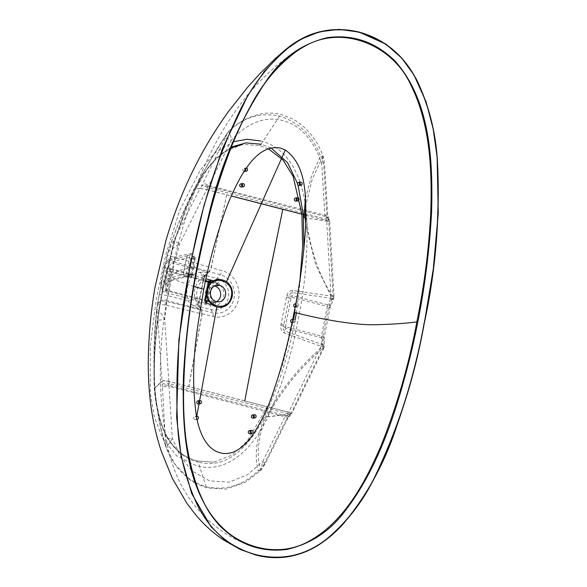 <?xml version="1.0" encoding="UTF-8"?>
<svg xmlns="http://www.w3.org/2000/svg" width="587" height="587" viewBox="0 0 587 587"><rect width="100%" height="100%" fill="white"/><g stroke="black" fill="none" stroke-linecap="round" stroke-linejoin="round"><path stroke-width="0.44" stroke-dasharray="2.94 2.2" d="M295.1 307.089A1.607 1.468 82.9 0 0 295.488 303.927A1.607 1.468 82.9 0 0 294.982 303.89M296.684 306.825A1.607 1.468 -97.1 0 1 296.802 303.67A1.607 1.468 -97.1 0 1 298.467 305.357A1.607 1.468 -97.1 0 1 296.684 306.825M291.776 322.659A1.607 1.468 82.9 0 0 293.559 321.199A1.607 1.468 82.9 0 0 291.893 319.504L293.705 319.277A1.607 1.468 -97.1 0 1 295.371 320.972A1.607 1.468 -97.1 0 1 293.595 322.439A1.607 1.468 -97.1 0 1 293.705 319.277M249.534 430.557A1.607 1.468 -97.1 0 1 250.488 430.792M252.623 414.95A1.607 1.468 -97.1 0 1 253.577 415.185M198.01 400.811A1.607 1.468 -97.1 0 1 198.964 401.046M194.811 419.58A1.607 1.468 -97.1 0 1 194.921 416.425A1.607 1.468 -97.1 0 1 196.586 418.113A1.607 1.468 -97.1 0 1 194.811 419.58M195.317 419.61L197.129 419.389A1.607 1.468 -97.1 0 1 195.464 417.695A1.607 1.468 -97.1 0 1 196.74 416.198L194.921 416.425M298.68 182.337A1.607 1.468 -97.1 0 1 299.634 182.572M240.978 183.812A1.607 1.468 -97.1 0 1 241.932 184.047M295.591 197.951A1.607 1.468 -97.1 0 1 296.545 198.186M244.148 171.389A1.607 1.468 -97.1 0 1 244.067 168.198A1.607 1.468 -97.1 0 1 245.615 169.181M244.823 170.362A1.607 1.468 -97.1 0 1 246.415 168.014M264.143 464.288L286.434 419.338L290.161 414.026L265.948 416.968C257.92 437.939 256.108 455.475 260.496 469.593L264.143 464.288A4.821 1.152 -153.6 0 0 264.634 464.288A4.821 1.152 -153.6 0 0 265.067 464.068L265.067 464.068A4.821 1.152 -153.6 0 0 262.69 461.683L247.428 474.758L229.224 482.184L209.559 480.878L192 470.935M286.434 419.338A4.821 1.152 -153.6 0 0 286.926 419.338A4.821 1.152 -153.6 0 0 287.351 419.118L287.351 419.118A4.821 1.152 -153.6 0 0 284.981 416.733L262.69 461.683L260.907 470.356L259.938 470.884A4.821 3.221 67.3 0 0 260.496 469.593L258.207 470.708C254.193 456.187 256.372 438.291 264.744 417.034L265.772 417.027C280.909 389.438 299.847 366.046 322.593 346.844L322.579 337.562L328.5 307.647L332.176 298.438L315.725 264.796L305.71 224.938M225.151 138.246L200.394 188.354L194.297 189.153C205.428 167.926 216.471 149.245 227.433 133.11L225.151 138.246A4.821 1.152 26.4 0 1 231.307 140.264C244.353 125.655 263.497 115.059 282.787 120.614C302.21 125.112 315.512 144.226 321.698 163.663L324.882 215.209L327.751 215.15L326.834 215.282L323.657 163.744L322.256 157.654L312.108 179.556L305.798 205.333M305.431 198.457L311.565 175.821L320.509 156.069C312.533 135.509 298.878 122.191 279.544 116.116C259.931 112.095 242.82 117.444 228.218 132.178L227.433 133.11L228.321 131.84C237.155 122.441 248.734 116.314 263.071 113.452C269.308 112.667 275.479 113.071 281.599 114.656L293.39 119.249C307.551 127.863 317.53 140.388 323.334 156.832L321.698 163.663L323.657 163.744M191.487 470.473L180.033 455.717L172.299 438.284L169.085 386.334L162.43 386.833L165.666 445.041C160.757 430.726 157.162 411.788 154.88 388.22L162.21 381.205L162.43 386.833M206.741 189.594L226.714 194.774L211.085 267.591L175.909 257.605L179.732 243.759L206.741 189.594L200.138 188.266L168.564 250.884C173.62 234.668 182.161 214.057 194.18 189.051L194.121 189.139C181.897 214.556 173.194 235.563 167.999 252.153L159.121 295.019L156.751 308.989C154.043 332.198 153.361 358.628 154.689 388.278L154.777 388.572C157.096 412.463 160.809 431.878 165.916 446.817L165.666 445.041A4.821 4.3 21.4 0 0 166.238 446.634C168.073 445.181 170.091 442.4 172.299 438.284L165.644 438.79M329.483 304.404A4.821 0.675 -155.3 0 1 330.694 305.511A4.821 0.675 -155.3 0 1 327.825 304.873L292.289 295.672L289.391 296.773C289.508 294.432 290.426 293.023 292.15 292.539L330.657 298.24A4.821 1.218 8.5 0 0 333.915 297.572A4.821 1.218 8.5 0 0 333.042 296.699L328.808 221.49C330.452 221.688 329.74 221.372 326.68 220.558L330.958 296.068L292.524 290.396C289.662 290.602 287.769 292.253 286.852 295.349L280.835 325.704C280.505 328.947 281.599 331.347 284.108 332.91L321.016 346.293L288.738 412.155L291.673 413.688L290.675 414.077L322.791 348.487A4.821 2.443 -165.8 0 0 324.061 347.313A4.821 2.443 -165.8 0 0 321.537 344.298L284.556 330.899C283.176 329.645 282.861 327.986 283.616 325.932L285.803 328.449A4.821 1.842 104.5 0 1 286.001 326.864L285.627 325.418L290.976 298.409L291.856 297.293L327.289 306.465L321.434 336.035L321.595 344.077A4.821 2.443 14.2 0 1 324.119 347.086L324.119 347.086A4.821 2.443 14.2 0 1 322.85 348.267C300.654 367.044 282.024 389.944 266.96 416.961L265.772 417.027M203.3 280.293L204.437 276.939L208.194 272.265L199.69 272.383L202.926 276.646A4.821 1.724 -149.7 0 1 203.858 276.8L203.183 280.315A15.695 14.337 -97.1 0 0 196.968 290.007A15.695 14.337 -97.1 0 0 198.92 301.821A4.821 0.829 -30.1 0 0 196.931 303.45L195.089 298.475A18.586 16.979 -97.1 0 1 194.767 289.288A18.586 16.979 -97.1 0 1 198.516 281.158L202.067 277.49A4.821 1.776 -124.4 0 0 203.183 280.315L198.281 304.991L198.303 306.084L199.338 306.818L198.839 305.196L199.022 301.901M244.742 401.009L288.738 412.155M226.714 194.774L211.203 267.767L209.266 271.752L220.264 274.679A19.576 17.881 -97.1 0 1 234.008 298.225A19.576 17.881 -97.1 0 1 212.736 312.717L201.708 309.907L202.097 313.744L188.889 386.569L244.852 400.958M202.097 313.744L212.934 316.488A23.583 21.543 82.9 0 0 238.564 299.032A23.583 21.543 82.9 0 0 222.011 270.666L211.203 267.767M200.138 188.266L194.246 189.241C205.56 167.728 216.889 148.709 228.218 132.178L228.592 131.745A4.821 4.718 -12.2 0 0 227.433 133.11M279.544 116.116L261.09 144.219L271.033 147.99M195.339 483.299L190.012 479.983L175.087 464.412L165.894 446.817L166.238 446.634L165.747 446.391L165.916 446.817C173.488 467.406 186.893 480.753 206.14 486.858L198.164 462.028C165.659 454.397 155.181 413.608 154.484 383.106C153.721 350.388 156.758 318.073 163.597 286.155L172.835 246.87L185.485 208.833L203.388 173.796L215.737 158.512L231.293 147.066M217.212 285.245L217.373 284.453A2.253 0.858 104.5 0 1 218.709 282.156A2.253 0.858 104.5 0 1 218.841 282.164A2.253 0.858 104.5 0 1 219.186 284.225L218.944 285.473M260.459 140.924C293.441 148.416 305.893 188.596 306.825 220.917C307.882 254.861 304.851 288.305 297.726 321.25C291.739 354.497 281.877 386.173 268.142 416.286C255.125 444.997 228.747 475.125 196.168 465.645L176.614 455.828L162.386 438.1L154.212 416.271L150.375 393.107L150.323 346.227L156.193 299.891L165.879 254.398L179.747 210.329L200.387 169.768L214.959 152.936L233.472 141.702M193.901 286.537L175.689 280.175L171.044 275.597L178.573 270.724L192.925 267.07L194.502 259.271L195.398 257.598L193.923 266.836C196.073 266.469 197.393 265.918 197.878 265.17M215.767 285.487A8.357 7.631 82.9 0 0 214.49 285.524A8.357 7.631 82.9 0 0 208.04 291.886A8.357 7.631 82.9 0 0 213.91 301.938L215.722 301.711A8.357 7.631 -97.1 0 1 209.86 291.658A8.357 7.631 -97.1 0 1 216.31 285.304A8.357 7.631 -97.1 0 1 216.662 285.267M214.578 285.986A8.357 7.631 82.9 0 0 212.024 285.832A8.357 7.631 82.9 0 0 205.575 292.187A8.357 7.631 82.9 0 0 214.079 302.415A8.357 7.631 82.9 0 0 216.515 301.645M328.5 307.647A4.821 0.594 -170.9 0 0 330.107 307.463L333.379 299.539A4.821 0.712 23.8 0 1 330.481 298.974L330.62 298.497A4.821 1.218 -171.5 0 0 333.878 297.829L333.981 296.009L333.064 296.149M242.49 144.468L223.852 151.93L209.17 165.747L187.715 202.742L173.363 243.825L163.208 286.434C156.369 318.455 153.324 350.63 154.065 382.966C154.55 399.835 157.742 415.677 163.634 430.498C170.391 446.428 181.544 456.583 197.093 460.964L213.551 462.182L232.335 454.94L247.156 441.182L268.787 404.12L283.22 362.898L293.581 319.299M294.887 312.453L300.067 278.722M268.274 148.768L259.535 145.613L243.077 144.387M193.923 266.836L192.404 274.65L191.545 276.33L192.925 267.07M188.097 275.413L188.904 273.799L191.993 258.185L191.7 256.717L190.79 258.375L187.701 273.99L188.089 275.435L172.541 279.302L165.138 284.475L166.642 290L167.17 290.213L206.485 300.632L210.19 281.892M194.209 256.336L190.496 275.068A2.253 2.084 -98.7 0 1 188.794 276.778A2.253 2.084 -98.7 0 1 186.417 274.034L190.122 255.301A2.253 2.084 -98.7 0 1 191.824 253.591A2.253 2.084 -98.7 0 1 194.209 256.336L176.247 260.569L168.851 265.742L170.355 271.267L166.642 290A2.253 2.216 152.7 0 1 162.445 290.631A2.253 2.216 152.7 0 1 162.239 289.2L165.952 270.46A5.466 0.756 -168.8 0 0 168.924 271.664L205.413 281.334M190.496 275.068L188.089 275.435A2.253 2.084 -98.7 0 1 186.387 277.145A2.253 2.084 -98.7 0 1 184.01 274.408L183.496 272.97L186.593 257.363L187.502 255.705L186.585 257.355L183.496 272.97L183.79 274.437L168.212 278.333L160.728 283.602L162.239 289.2A5.466 0.756 -168.8 0 0 165.211 290.396L204.525 300.815A31.008 4.285 -168.8 0 0 205.487 301.072L205.619 300.397M191.545 276.33L187.987 275.45M215.722 301.711L215.48 302.958A2.253 0.858 104.5 0 1 214.006 305.247A2.253 0.858 104.5 0 1 213.661 303.185L213.91 301.938M187.502 255.705L171.925 259.593L164.433 264.869L165.952 270.46A2.253 2.216 152.7 0 1 170.149 269.829A2.253 2.216 152.7 0 1 170.355 271.267L170.876 271.48L167.17 290.213A2.253 0.932 104.8 0 1 165.615 292.48A2.253 0.932 104.8 0 1 165.211 290.396L168.924 271.664A2.253 0.932 104.8 0 1 170.472 269.396A2.253 0.932 104.8 0 1 170.876 271.48L205.553 280.667M295.063 319.915L295.019 320.172C289.105 352.361 279.573 383.069 266.417 412.294C253.914 439.722 230.236 470.994 198.164 462.028L197.371 460.978C191.479 459.504 186.013 456.884 180.979 453.135C171.602 445.445 165.02 435.451 161.234 423.168C155.841 404.832 153.5 386.085 154.22 366.904C154.975 339.646 158.108 312.761 163.626 286.251L175.491 237.772L193.182 191.655L203.55 173.686L216.544 158.02L230.948 147.924M297.477 183.43L298.02 185.213M303.949 249.071L296.42 312.834M206.14 486.858C226.054 490.805 243.407 485.427 258.207 470.708L259.938 470.884M250.796 433.287A1.607 1.468 -97.1 0 1 249.93 433.749M253.885 417.68A1.607 1.468 -97.1 0 1 253.019 418.135M199.272 403.54A1.607 1.468 -97.1 0 1 198.406 404.003M168.33 383.656A3.214 0.822 -93.8 0 1 168.352 385.299L169.085 386.334L284.981 416.733L287.175 415.948A3.214 1.864 -56 0 0 288.848 413.864L169.151 383.656L169.005 381.543L288.224 412.096L287.689 413.204A3.214 1.167 103.6 0 1 286.742 415.816L168.616 385.351A3.214 1.255 -74.5 0 0 169.151 383.656L162.386 383.861C163.347 384.859 165.336 385.343 168.352 385.299L168.616 385.351M168.77 381.396L164.712 319.629C161.968 314.331 159.393 310.78 156.986 308.982A4.821 4.505 143 0 0 156.861 309.995C154.198 332.814 153.515 358.789 154.799 387.926L161.968 381.066C163.164 380.523 165.431 380.633 168.77 381.396L188.889 386.569M290.675 414.077L266.96 416.961M264.744 417.034L265.948 416.968M290.161 414.026L291.159 413.637L288.224 412.096M169.005 381.543C165.681 380.772 163.413 380.662 162.21 381.205M157.184 305.695L156.736 309.078L157.918 320.201L164.712 319.629L166.466 305.313L201.906 313.942L188.728 386.606M174.016 261.677A4.821 1.974 -74 0 0 175.909 257.605L174.757 257.275A4.821 1.152 97.5 0 1 173.715 261.619L209.148 271.576L211.085 267.591M207.93 272.794L209.148 271.576M201.906 313.942L201.524 310.105L165.857 301.329A4.821 1.027 108.6 0 1 165.292 305.071L166.466 305.313A4.821 1.996 -76.3 0 0 166.143 301.41M205.597 275.215L204.371 275.413L199.69 272.383L193.138 274.555A28.227 25.784 82.9 0 0 187.928 300.845L193.094 305.702L200.849 309.378L199.338 306.818M201.524 310.105L200.761 309.011M157.918 320.201L161.968 381.066M201.708 309.907L199.397 306.597L210.938 309.584A16.04 14.653 82.9 0 0 228.365 297.712A16.04 14.653 82.9 0 0 217.109 278.421L205.567 275.435L209.266 271.752M205.567 275.435L203.601 279.559L199.037 302.613L199.397 306.597M299.942 185.066A1.607 1.468 -97.1 0 1 299.077 185.529M242.24 186.541A1.607 1.468 -97.1 0 1 241.374 187.004M296.853 200.681A1.607 1.468 -97.1 0 1 295.987 201.136M245.329 170.927A1.607 1.468 -97.1 0 1 244.463 171.389M200.394 188.354L206.998 189.682L207.923 187.825A3.214 1.269 -76.2 0 0 208.055 186.16L326.607 216.823L324.882 215.209L208.84 185.573L231.307 140.264C230.86 135.48 229.957 132.64 228.592 131.745M206.998 189.682L231.285 195.985M305.937 215.246L326.167 220.448C329.234 221.262 329.938 221.578 328.302 221.38L305.908 217.99M208.055 186.16L207.798 186.079A3.214 0.565 119.6 0 1 207.182 187.444L326.108 219.186L326.167 220.448M326.167 216.72A3.214 1.152 105 0 1 326.108 219.186L327.392 219.215A3.214 2.069 90.2 0 0 326.607 216.823L328.471 217.63L328.228 219.942L326.834 215.282M226.861 194.796L231.3 195.941M328.228 219.942L329.124 219.465L329.226 221.431L328.302 221.38L328.228 219.942C329.637 219.457 329.358 219.215 327.392 219.215M305.203 217.887L306.341 218.085C309.899 249.02 318.785 275.31 333.005 296.956A4.821 1.218 -171.5 0 1 333.878 297.829L333.379 299.539A4.821 0.712 23.8 0 0 332.176 298.438L333.042 296.699M330.62 298.497L330.958 296.068L333.981 296.009L329.733 221.534L306.341 218.085M305.937 215.224L326.68 220.558M164.404 268.34A6.428 0.969 13 0 1 164.411 268.281A6.428 0.969 13 0 1 173.268 269.411L173.715 261.619C169.027 260.819 166.84 258.72 167.163 255.323L174.757 257.275M157.309 305.079A6.428 6.039 11.9 0 1 157.389 304.609A6.428 6.039 11.9 0 1 166.048 300.368C166.943 299.825 167.618 298.269 168.058 295.701L173.268 269.411L193.138 274.555A16.069 4.894 38.9 0 1 198.516 281.158M165.292 305.071C160.611 304.286 157.903 304.506 157.177 305.732C158.329 301.696 161.22 300.228 165.857 301.329L166.048 300.368L200.849 309.378L198.751 306.458A5.621 1.776 -55.3 0 1 198.839 305.196M204.437 276.939A5.621 2.289 83.5 0 1 204.929 275.259L208.194 272.265L173.392 263.262A6.428 5.202 10.8 0 1 166.855 256.812L167.09 255.616M203.858 276.8L204.371 275.413L202.067 277.49M159.121 295.019A6.428 0.8 9.4 0 1 159.121 294.975A6.428 0.8 9.4 0 1 168.058 295.701L187.928 300.845A16.069 0.998 -15.1 0 0 195.089 298.475M196.931 303.45L197.401 304.543L193.094 305.702L198.303 306.084L197.401 304.543A4.821 2.818 169.1 0 0 198.281 304.991M330.481 298.974L327.289 306.465A4.821 0.594 -170.9 0 1 330.107 307.463L324.178 337.386A4.821 0.741 -166.6 0 0 321.434 336.035L286.001 326.864M292.524 290.396A6.428 2.326 -81.6 0 1 292.15 292.539L292.289 295.672A4.821 1.842 -75.5 0 0 291.856 297.293M280.835 325.704A6.428 0.499 -178.9 0 1 283.616 325.932L289.09 297.822A4.821 0.668 -168.8 0 0 290.976 298.409M286.368 297.029A6.428 0.829 -169.2 0 1 289.09 297.822L289.391 296.773A6.428 1.247 -158.6 0 0 286.852 295.349M281.041 323.958A6.428 0.947 -168.4 0 1 283.741 324.831A4.821 0.668 -168.8 0 0 285.627 325.418M207.182 187.444C204.467 186.05 202.596 185.58 201.561 186.028C202.97 184.766 205.046 184.78 207.798 186.079L208.84 185.573A4.821 1.152 26.4 0 0 202.684 183.555M286.742 415.816L289.472 416.425L287.351 419.118L265.067 464.068L260.907 470.356L245.828 482.015L226.2 489.074L207.028 487.885L195.823 483.556M329.124 219.465L327.751 215.15L324.567 163.604L323.334 156.832L322.285 155.995L320.509 156.069L322.256 157.654A4.821 3.647 120.5 0 0 322.285 155.995M290.338 415.325L289.552 415.28L289.472 416.425L291.159 413.637M289.552 415.28C290.8 415.603 290.565 415.126 288.848 413.864M322.278 340.798A4.821 1.922 176.6 0 0 324.002 339.191A4.821 1.922 176.6 0 0 321.338 337.65L285.803 328.449L284.556 330.899A6.428 2.165 109.9 0 1 284.108 332.91M321.595 344.077L321.016 346.293A4.821 1.137 -153.6 0 1 323.525 348.751L291.673 413.688M322.608 348.972A4.821 1.137 -153.6 0 0 323.525 348.751L324.31 345.251A4.821 1.959 177.6 0 0 321.639 343.622M322.579 337.562A4.821 0.741 -166.6 0 0 324.178 337.386L324.31 345.251A4.821 1.959 177.6 0 1 322.593 346.844L322.791 348.487M167.156 255.323L168.564 250.884A4.821 4.021 39.9 0 0 168.315 251.757L179.732 243.759A4.821 1.086 -153.5 0 0 173.481 241.609M227.617 132.677L208.297 163.524L194.216 189.19M167.999 252.153L168.315 251.757M166.943 256.438A6.428 5.202 10.8 0 0 166.855 256.812L157.235 305.372M203.601 279.559L215.334 282.596A4.821 1.842 -75.5 0 1 217.109 278.421L220.264 274.679A4.821 1.842 -75.5 0 0 222.011 270.666M285.106 327.979A4.821 1.431 128.8 0 1 285.818 326.768M212.934 316.488A4.821 1.842 104.5 0 0 212.736 312.717L210.938 309.584A4.821 1.842 104.5 0 1 210.77 305.651L199.037 302.613M211.371 282.2L219.186 284.225M186.417 274.034L183.79 274.437M190.122 255.301L187.715 255.668A2.253 2.084 -98.7 0 1 189.418 253.966A2.253 2.084 -98.7 0 1 191.802 256.702L191.7 256.717M210.784 282.743L217.373 284.453M206.727 294.799L208.532 285.678M205.832 303.134A2.253 0.858 104.5 0 1 205.487 301.072L213.661 303.185M209.053 301.292L215.48 302.958M211.012 282.112L207.306 300.845M209.368 281.679A2.253 0.858 104.5 0 1 210.535 280.036M191.824 253.591L189.418 253.966C181.596 255.206 175.381 256.893 170.773 259.036L166.004 262.125L164.433 264.869L160.728 283.602C160.662 286.463 161.234 288.804 162.445 290.631C162.584 291.379 163.641 291.996 165.615 292.48L204.929 302.899A2.253 0.932 104.8 0 1 204.525 300.815L204.658 300.148M208.414 281.422A2.253 0.932 104.8 0 1 209.794 279.816M194.502 259.271L190.79 258.375M195.5 259.036L191.993 258.185M191.413 274.885L187.701 273.99M192.404 274.65L188.904 273.799M261.09 144.219L259.535 145.613M215.334 282.596A11.865 10.837 -97.1 0 1 223.662 296.868A11.865 10.837 -97.1 0 1 210.77 305.651M296.802 303.67L295.723 303.802M245.887 167.977L244.067 168.198M213.411 280.755L218.841 282.164M302.621 47.356C298.9 49.367 290.169 54.848 282.67 60.813C272.302 68.987 261.098 79.106 247.575 95.006C225.137 122.778 207.629 154.462 195.045 190.071C184.788 218.026 176.782 246.533 171.044 275.597L165.211 310.883C157.514 359.156 158.901 406.982 169.379 454.375C174.596 473.137 182.161 489.044 192.066 502.098C200.805 513.471 209.97 523.134 225.797 533.664C235.725 540.341 247.802 545.22 262.029 548.302M219.068 301.799L214.079 302.415M217.014 285.216L216.31 285.304M214.49 285.524L212.024 285.832M188.794 276.778L186.387 277.145C176.973 278.686 170.325 280.718 166.444 283.25L165.138 284.475L168.851 265.742L170.149 269.829L169.445 269.066L205.956 278.803M212.252 304.8L214.006 305.247M195.398 257.598L191.78 256.724M213.551 462.182L197.371 460.978M294.102 322.468L292.282 322.696M297.191 306.854L295.378 307.082M165.747 446.391C160.713 431.584 157.052 412.279 154.763 388.499M168.087 251.852C173.95 234.624 180.488 216.801 194.099 189.087M156.736 309.078L154.645 336.285C153.662 352.56 153.669 369.861 154.682 388.205"/><path stroke-width="0.88" d="M295.723 303.802L294.982 303.89A1.607 1.468 82.9 0 0 295.1 307.089M291.893 319.504A1.607 1.468 82.9 0 0 291.776 322.659M251.742 433.522L249.93 433.749A1.607 1.468 -97.1 0 1 248.264 432.054A1.607 1.468 -97.1 0 1 249.534 430.557L251.353 430.337A1.607 1.468 -97.1 0 1 253.019 432.025A1.607 1.468 -97.1 0 1 251.236 433.492A1.607 1.468 -97.1 0 1 251.353 430.337M254.839 417.915L253.019 418.135A1.607 1.468 -97.1 0 1 251.353 416.447A1.607 1.468 -97.1 0 1 252.623 414.95L254.442 414.723A1.607 1.468 -97.1 0 1 256.108 416.418A1.607 1.468 -97.1 0 1 254.332 417.878A1.607 1.468 -97.1 0 1 254.442 414.723M200.226 403.775L198.406 404.003A1.607 1.468 -97.1 0 1 196.74 402.308A1.607 1.468 -97.1 0 1 198.01 400.811L199.829 400.583A1.607 1.468 -97.1 0 1 201.495 402.278A1.607 1.468 -97.1 0 1 199.719 403.739A1.607 1.468 -97.1 0 1 199.829 400.583M196.74 416.198A1.607 1.468 -97.1 0 1 198.406 417.893A1.607 1.468 -97.1 0 1 197.129 419.389M300.896 185.301L299.077 185.529A1.607 1.468 -97.1 0 1 297.411 183.834A1.607 1.468 -97.1 0 1 298.68 182.337L300.5 182.109A1.607 1.468 -97.1 0 1 302.166 183.804A1.607 1.468 -97.1 0 1 300.39 185.265A1.607 1.468 -97.1 0 1 300.5 182.109M243.187 186.776L241.374 187.004A1.607 1.468 -97.1 0 1 239.709 185.309A1.607 1.468 -97.1 0 1 240.978 183.812L242.798 183.584A1.607 1.468 -97.1 0 1 244.463 185.279A1.607 1.468 -97.1 0 1 242.68 186.739A1.607 1.468 -97.1 0 1 242.798 183.584M297.8 200.915L295.987 201.136A1.607 1.468 -97.1 0 1 294.322 199.448A1.607 1.468 -97.1 0 1 295.591 197.951L297.411 197.724A1.607 1.468 -97.1 0 1 299.077 199.419A1.607 1.468 -97.1 0 1 297.293 200.879A1.607 1.468 -97.1 0 1 297.411 197.724M246.415 168.014A1.607 1.468 -97.1 0 1 246.283 171.162A1.607 1.468 -97.1 0 1 244.823 170.362M231.3 195.941L282.809 209.251L263.042 305.277L244.742 401.009L263.145 305.255L282.809 209.251L305.937 215.224M231.293 147.066L245.938 142.876L261.09 144.219M206.984 289.67C210.887 279.661 217.41 276.983 226.545 281.621C231.359 285.517 233.215 290.646 232.1 296.993C229.583 304.88 224.498 308.226 216.83 307.052C209.177 304.154 205.898 298.365 206.984 289.67L207.563 290.264C203.572 306.509 228.321 313.223 231.212 296.787L231.293 296.406C235.299 280.263 210.623 273.344 207.637 289.905M430.792 211.687C432.12 169.217 430.161 123.417 410.518 84.308C391.881 44.392 343.057 25.608 306.759 45.111C270.262 64.775 249.27 104.611 233.193 142.34C217.586 181.801 205.817 222.744 197.878 265.17C190.445 301.329 185.785 337.973 183.892 375.108C182.484 417.973 184.435 463.202 203.792 502.318C222.312 542.366 270.556 561.238 307.03 542.271C343.41 523.274 364.872 483.519 381.323 445.056C397.076 405.441 408.919 364.388 416.858 321.911C424.335 285.451 428.98 248.712 430.792 211.687L431.606 211.702C428.767 264.341 420.747 316.144 407.539 367.102C394.398 417.188 377.463 468.008 346.734 508.768C331.317 530.362 311.308 543.929 286.72 549.461C261.032 552.646 238.542 544.589 219.259 525.299C184.311 485.001 182.139 426.279 183.511 375.049C186.49 322.27 194.539 270.548 207.659 219.883C219.156 168.058 239.136 121.12 267.591 79.069C282.971 57.196 302.965 43.379 327.583 37.612C353.337 34.222 375.929 42.139 395.352 61.364C430.601 101.434 432.876 160.838 431.606 211.702M210.564 291.57A8.357 7.631 82.9 0 0 219.068 301.799A8.357 7.631 82.9 0 0 225.511 295.437A8.357 7.631 82.9 0 0 217.014 285.216A8.357 7.631 82.9 0 0 210.564 291.57M285.326 149.978L280.659 148.173C261.391 144.248 248.345 164.155 240.758 176.951C233.472 190.276 227.712 203.256 223.486 215.906C214.967 240.905 208.4 265.346 203.784 289.222C197.401 328.14 189.175 365.936 196.579 417.218C199.11 430.396 205.09 448.754 220.323 452.907C234.734 456.473 246.445 444.344 253.914 433.133C261.516 421.158 267.657 408.405 272.331 394.868C281.613 367.932 288.87 340.394 294.087 312.247C299.986 284.255 303.831 255.719 305.636 226.633C305.673 201.07 308.344 166.723 285.326 149.978L226.545 281.621M196.579 417.218L216.83 307.052M424.174 323.753C414.576 377.654 398.118 428.811 374.8 477.202C362.854 501.592 346.939 522.181 327.047 538.991C305.644 555.918 281.811 561.238 255.543 554.957L240.142 549.403L224.417 539.695L210.968 526.642L191.7 493.564L181.156 456.216L176.643 417.614L178.881 339.8L190.496 263.269L204.1 205.017L222.495 148.518L247.905 95.351L264.399 71.35L284.203 50.761L300.896 39.241L319.482 31.779L339.11 29.357L359.075 32.072C385.05 39.292 404.531 55.787 417.533 81.571C429.178 106.563 435.796 132.911 437.388 160.625C440.25 215.862 435.848 270.24 424.174 323.753M203.784 289.222L193.901 286.537M197.804 265.544L197.878 265.17M216.515 301.645A8.357 7.631 82.9 0 0 220.521 296.061A8.357 7.631 82.9 0 0 214.578 285.986M233.472 141.702L246.87 139.288L260.459 140.924M293.581 319.299L294.887 312.453M300.067 278.722L302.643 246.599L301.901 214.211M301.901 214.189L293.096 176.305L283.007 159.987L268.274 148.768M230.948 147.924L242.49 144.468M216.662 285.267A8.357 7.631 -97.1 0 1 218.944 285.473L217.124 285.7A8.357 7.631 82.9 0 0 215.767 285.487M294.087 312.247C324.633 320.465 358.848 325.257 374.124 324.728C390.23 324.442 404.472 323.503 416.858 321.911M255.763 554.627C281.973 560.908 305.754 555.573 327.12 538.646C346.968 521.843 362.847 501.261 374.755 476.908C398.008 428.569 414.429 377.485 424.019 323.664C435.613 270.504 440.045 216.449 437.322 161.491C435.796 133.697 429.244 107.245 417.665 82.136C404.729 56.205 385.233 39.615 359.178 32.358C332.968 26.085 309.18 31.412 287.813 48.347C267.966 65.15 252.087 85.731 240.178 110.085C216.926 158.417 200.505 209.5 190.922 263.328C179.329 316.481 174.897 370.536 177.619 425.502C179.138 453.296 185.69 479.748 197.276 504.857C210.212 530.78 229.708 547.37 255.763 554.627L255.543 554.957M217.124 285.7L217.212 285.245M271.033 147.99L287.557 162.643L297.477 183.43M298.02 185.213L303.31 214.548M303.31 214.571L303.949 249.071M296.42 312.834L295.063 319.915M305.306 215.084L305.357 217.902L304.213 217.704L304.147 214.783L305.431 198.457M304.213 217.704L306.341 218.085M305.71 224.938L305.203 217.887M250.488 430.792A1.607 1.468 -97.1 0 1 250.796 433.287M253.577 415.185A1.607 1.468 -97.1 0 1 253.885 417.68M198.964 401.046A1.607 1.468 -97.1 0 1 199.272 403.54M192 470.935L191.487 470.473M299.634 182.572A1.607 1.468 -97.1 0 1 299.942 185.066M241.932 184.047A1.607 1.468 -97.1 0 1 242.24 186.541M296.545 198.186A1.607 1.468 -97.1 0 1 296.853 200.681M245.615 169.181A1.607 1.468 -97.1 0 1 245.329 170.927M246.283 171.162L244.463 171.389A1.607 1.468 -97.1 0 1 244.148 171.389M231.285 195.985L282.707 209.266M282.802 209.288L305.937 215.246M305.798 205.333L305.306 215.062M305.908 217.99L305.357 217.902M232.1 296.993L231.212 296.787M183.892 375.108L183.511 375.049M210.535 280.036A2.253 0.858 104.5 0 1 210.667 280.043A2.253 0.858 104.5 0 1 211.012 282.112L211.371 282.2M208.532 285.678L209.199 282.332L210.784 282.743M205.619 300.397L206.727 294.799M207.306 300.845A2.253 0.858 104.5 0 1 205.832 303.134L204.929 302.899A2.253 0.932 104.8 0 0 206.485 300.632A26.51 3.661 -168.8 0 0 207.306 300.845L209.053 301.292M204.658 300.148L208.238 282.083A31.008 4.285 -168.8 0 0 209.199 282.332A2.253 0.858 104.5 0 1 209.368 281.679M213.411 280.755L209.794 279.816A2.253 0.932 104.8 0 1 210.19 281.892A26.51 3.661 -168.8 0 0 211.012 282.112M205.413 281.334L208.238 282.083A2.253 0.932 104.8 0 1 208.414 281.422M205.553 280.667L210.19 281.892M250.48 106.232C262.536 83.038 278.693 64.159 298.937 49.601M297.382 50.636L300.595 48.56M300.882 48.383L302.1 47.657M183.504 400.451C183.746 354.775 188.552 309.738 197.929 265.353C209.412 209.346 224.432 150.477 255.228 98.073M240.142 549.403L223.287 539.813C213.132 532.893 204.129 524.8 196.285 515.533L186.945 503.433L172.262 478.214L161.506 451.755C157.331 439.575 154.036 425.986 151.629 410.981C148.907 392.615 147.843 373.721 148.438 354.291C149.01 331.904 151.204 309.547 155.012 287.219L165.894 240.655C171.866 220.228 179.24 200.365 188.031 181.09C199.206 156.612 212.692 133.418 228.49 111.501L247.611 87.236L259.887 73.683L275.442 58.443L284.203 50.761C306.341 31.786 331.31 25.549 359.127 32.065L385.938 44.157L401.523 57.864L413.974 74.975L426.103 101.889L433.213 129.133L437.132 157.074L438.247 213.411L433.301 268.934L424.203 323.738C417.408 359.295 408.075 393.965 396.21 427.769C384.236 463.987 366.449 496.184 342.852 524.352C336.49 531.36 329.49 537.509 321.859 542.814C311.132 550.29 299.436 555.001 286.757 556.938C276.294 558.347 265.889 557.687 255.55 554.957L240.215 549.432M205.832 303.134L212.252 304.8M205.956 278.803L209.794 279.816M261.597 548.221C250.715 546.123 240.597 541.794 231.241 535.241C216.31 523.868 205.369 508.951 198.421 490.505C187.62 459.826 182.638 428.114 183.467 395.359M195.339 483.299L195.823 483.556"/></g></svg>

